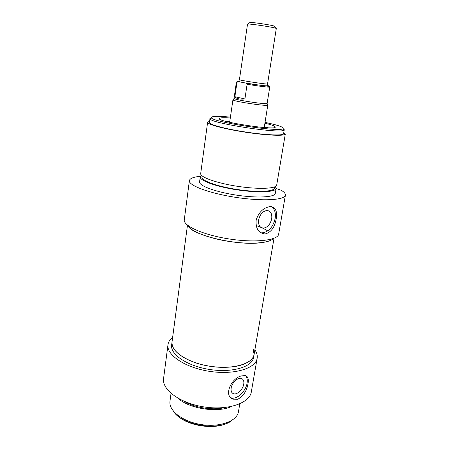 <?xml version="1.0" encoding="UTF-8"?>
<svg xmlns="http://www.w3.org/2000/svg" width="449" height="449" viewBox="0 0 449 449"><rect width="100%" height="100%" fill="white"/><g stroke="black" fill="none" stroke-linecap="round" stroke-linejoin="round"><path stroke-width="0.67" d="M245.637 375.673C247.113 377.413 247.601 379.882 247.09 383.081C245.934 391.343 236.617 400.076 231.156 397.814L230.707 397.629M231.162 388.093C231.88 382.722 237.903 377.081 241.394 378.434C243.386 379.214 244.172 381.111 243.756 384.131C243.01 389.491 236.971 395.148 233.441 393.706C231.532 392.92 230.775 391.045 231.162 388.093M241.646 375.875L245.373 375.6C247.932 376.408 248.813 379.119 248.016 383.721C246.703 391.146 243.274 396.327 237.734 399.256L233.02 399.183C223.147 395.81 231.342 377.834 241.646 375.875M177.394 415.583C187.637 425.882 214.28 429.946 227.121 423.16M232.038 420.275C219.903 431.354 181.98 425.613 173.595 411.43L173.555 411.368M172.034 341.97L172.023 342.048C170.48 351.331 187.89 363.005 210.39 366.35C232.874 369.813 252.894 363.797 254.089 354.457L253.124 348.733M253.573 357.455C252.36 366.878 232.363 372.979 209.907 369.521C187.441 366.182 170.07 354.435 171.625 345.062L172.023 342.048C171.72 349.765 179.303 356.601 194.776 362.545C209.588 367.703 228.535 368.775 240.608 365.273C248.718 362.798 253.208 359.194 254.089 354.457L253.573 357.455M171.035 393.38L169.969 401.277C168.459 410.667 182.838 421.847 201.534 424.614C220.206 427.499 237.195 421.061 238.47 411.638L239.783 403.853M177.933 398.224C189.22 408.809 217.832 413.164 231.757 406.418M184.006 401.26C194.737 407.849 212.848 410.605 225.056 407.518M254.88 349.816C256.828 352.667 257.58 355.473 257.148 358.246C255.835 368.461 234.12 375.134 209.638 371.368C185.14 367.725 166.287 354.918 167.977 344.759C168.364 341.953 169.924 339.466 172.652 337.311M167.977 344.759L163.571 378.546C161.763 389.704 180.156 403.387 204.233 406.957C228.294 410.667 249.835 403.022 251.333 391.82L257.148 358.246M247.522 24.173L247.921 24.066C250.553 23.73 273.604 27.215 275.961 28.309L276.292 28.523L267.548 83.952C268.3 84.715 238.554 80.219 239.429 79.698L247.522 24.173M274.676 26.435L274.491 26.165C272.397 25.166 252.304 22.124 249.958 22.456L249.695 22.663M238.615 81.662L245.962 83.104L247.107 84.266L244.913 98.948C239.558 99.42 236.213 98.685 234.878 96.731L236.971 82.279L238.615 81.662C236.971 81.252 237.016 81.095 238.756 81.196M267.829 85.607L267.756 85.585C274.053 87.027 258.248 85.231 245.687 83.037M237.964 81.611L236.399 82.015L234.052 98.466C234.176 99.807 266.684 104.718 267.116 103.466L269.759 87.061C270.163 87.566 257.574 86.023 247.107 84.266M234.878 96.731L244.913 98.948M233.132 99.661L232.958 99.886C233.042 101.339 267.312 106.52 267.744 105.145L267.649 104.892M264.22 127.55L267.789 105.077M232.93 99.807L229.675 122.319M276.118 188.49L281.304 190.314C284.223 192.077 285.592 193.693 285.407 195.175C285.076 200.069 262.581 201.444 236.051 197.403C209.515 193.418 188.344 185.437 189.383 180.65C189.854 178.421 193.553 176.962 200.484 176.272M275.366 186.559L276.135 188.389L275.299 193.356C275.007 197.251 257.159 198.284 236.376 195.113C215.582 191.998 198.767 185.723 199.569 181.907L200.243 176.912L201.522 175.363M189.383 180.65L184.281 219.78C183.074 225.931 203.678 235.147 229.725 239.048C255.767 243.021 278.088 240.299 278.666 234.058L285.407 195.175M276.135 188.389C275.871 192.144 258.007 193.036 237.173 189.86C216.328 186.733 199.457 180.588 200.243 176.912M274.653 186.891L274.451 188.092C274.193 191.684 257.109 192.531 237.224 189.5C217.333 186.515 201.197 180.644 201.938 177.125L202.106 175.89M283.779 132.534L285.311 134.01L276.696 185.061C276.449 188.72 258.573 189.523 237.706 186.346C216.833 183.214 199.923 177.147 200.692 173.567L207.618 122.257L209.515 121.286M285.311 134.01C285.328 136.187 267.278 135.525 245.912 132.275C224.545 129.059 207.034 124.345 207.618 122.257M284.256 129.716L283.583 133.723C283.588 135.806 266.33 135.166 245.94 132.073C225.55 128.998 208.802 124.496 209.352 122.498L209.975 118.777C210.098 123.307 282.819 134.302 284.099 129.991L284.256 129.716L283.106 128.549C281.764 132.635 211.591 122.021 211.361 117.711C211.193 116.128 217.552 115.932 230.432 117.122M273.312 238.548C269.282 243.167 250.177 244.666 229.259 241.472C208.33 238.312 190.539 231.213 188.064 225.611C190.483 234.776 237.28 246.091 260.959 242.718C267.312 241.938 271.432 240.546 273.312 238.548M265.41 233.901L264.231 233.918C258.141 232.588 255.464 227.89 256.199 219.825C258.972 212.012 263.563 207.612 269.972 206.63L270.5 206.613C275.585 207.236 277.482 211.344 276.197 218.944C274.726 227.284 271.129 232.268 265.41 233.901M211.344 117.677L209.896 118.474M265.033 122.364L272.812 124.126C280.389 126.051 283.813 127.533 283.094 128.56L284.099 129.991M230.309 117.997C223.748 117.531 220.105 117.677 219.387 118.429C215.469 121.584 278.15 131.063 275.192 126.871C274.833 126.085 272.189 125.063 267.278 123.806L264.893 123.234M271.696 218.815C272.229 213.803 270.702 211.024 267.116 210.491C262.867 211.047 260.044 214.179 258.635 219.892C258.147 224.82 259.634 227.57 263.086 228.143C267.385 227.671 270.253 224.562 271.696 218.815M260.695 232.722L261.823 232.879C268.474 232.189 272.913 227.402 275.153 218.528C275.939 213.011 274.732 209.066 271.533 206.697M256.104 225.516C260.981 227.222 264.859 229.029 267.739 230.949M236.399 82.015L236.971 82.279M268.075 127.769L264.338 126.736M229.798 121.505L225.926 121.382M233.014 399.183L231.156 397.814M233.441 393.706L231.942 392.617M249.958 22.456L247.921 24.066M274.491 26.165L275.961 28.309M267.548 83.952L267.756 85.636C267.071 86.489 253.427 84.277 245.031 82.885M239.429 79.698L238.745 81.247L239.811 81.819M245.962 83.104C256.138 85.265 269.703 85.652 269.759 87.061M234.052 98.466L232.958 99.886M267.116 103.466L267.744 105.145M211.361 117.711L209.975 118.777M274.777 127.387L275.192 126.871M219.623 119.024L219.387 118.429M260.369 226.992L263.086 228.143M261.823 232.879L264.22 233.918M187.474 225.145L172.023 342.048M274.013 238.279L254.089 354.457"/></g></svg>
